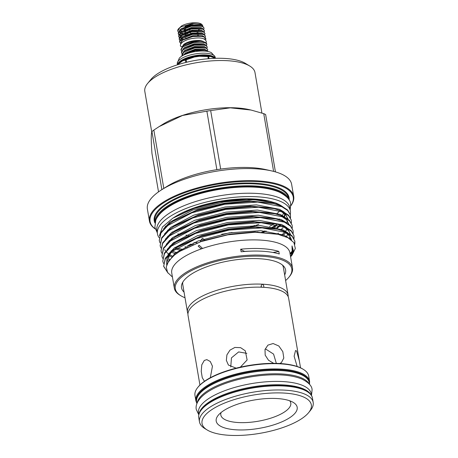 <?xml version="1.0" encoding="UTF-8"?>
<svg xmlns="http://www.w3.org/2000/svg" width="458" height="458" viewBox="0 0 458 458"><rect width="100%" height="100%" fill="white"/><g stroke="black" fill="none" stroke-linecap="round" stroke-linejoin="round"><path stroke-width="0.69" d="M206.169 43.052L206.318 41.569C205.459 38.982 202.533 37.779 197.553 37.962C191.289 38.197 186.251 39.611 182.444 42.199C180.984 43.464 180.303 44.563 180.389 45.485A1.26 1.174 1 0 0 182.169 46.579M182.891 45.668A1.26 1.174 1 0 0 182.902 45.531L183.979 44.191C187.568 41.924 191.885 40.693 196.917 40.493C199.579 40.327 201.783 40.699 203.518 41.604L203.839 41.993M309.574 384.388L309.293 382.751A57.147 20.015 170.3 0 0 265.915 370.717A57.147 20.015 170.3 0 0 204.073 389.563A57.147 20.015 170.3 0 0 196.631 402.01L196.906 403.647M309.041 383.787A57.147 20.015 170.3 0 0 263.132 374.329A57.147 20.015 170.3 0 0 204.646 392.912A57.147 20.015 170.3 0 0 197.209 402.903M199.104 413.734A57.147 20.015 -9.7 0 1 206.524 403.882A57.147 20.015 -9.7 0 1 264.827 385.31A57.147 20.015 -9.7 0 1 310.85 394.636M311.48 395.569L312.098 389.706C311.932 385.917 308.492 382.35 301.765 379.001C293.109 375.503 281.498 374.18 266.94 375.045C253.869 375.892 241.263 378.268 229.132 382.161C218.947 385.481 210.852 389.426 204.841 393.989C197.083 400.103 195.434 405.771 196.293 409.504L198.801 414.799L198.503 412.979A57.147 20.015 -9.7 0 1 205.951 400.527A57.147 20.015 -9.7 0 1 267.793 381.686A57.147 20.015 -9.7 0 1 311.165 393.72L311.486 395.58M187.952 313.764A51.027 17.873 -9.7 0 1 187.494 312.253A51.027 17.873 -9.7 0 1 194.146 301.135A51.027 17.873 -9.7 0 1 262.875 284.212L263.064 284.218A51.027 17.873 -9.7 0 1 288.093 295.055A51.027 17.873 -9.7 0 1 288.162 296.635M263.064 284.218L263.882 286.45L263.59 287.309A51.027 17.873 -9.7 0 1 288.62 298.147L300.528 367.826M261.913 287.229L261.014 286.284L261.793 284.75L262.875 284.212M288.093 295.055L283.37 267.42A51.027 17.873 170.3 0 0 282.46 265.05M209.26 411.45A55.447 19.419 -9.7 0 1 279.174 392.895A55.447 19.419 -9.7 0 1 308.6 412.675A55.447 19.419 -9.7 0 1 304.112 416.923A55.447 19.419 -9.7 0 1 254.493 434.161A55.447 19.419 -9.7 0 1 207.222 430.005A55.447 19.419 -9.7 0 1 209.26 411.45M207.222 430.005L204.875 428.579A57.679 20.198 -9.7 0 1 199.476 421.841A57.679 20.198 -9.7 0 1 206.993 409.275A57.679 20.198 -9.7 0 1 269.413 390.256A57.679 20.198 -9.7 0 1 313.186 402.405A57.679 20.198 -9.7 0 1 310.341 410.551L308.6 412.675M202.499 382.957A57.679 20.198 -9.7 0 1 254.116 365.02A57.679 20.198 -9.7 0 1 303.293 369.343A57.679 20.198 -9.7 0 1 308.692 376.087L309.597 381.371A57.679 20.198 -9.7 0 0 265.817 369.228A57.679 20.198 -9.7 0 0 203.398 388.247A57.679 20.198 -9.7 0 0 195.887 400.813L194.982 395.523A57.679 20.198 -9.7 0 1 197.833 387.371A57.679 20.198 -9.7 0 1 202.499 382.957M197.833 387.371L198.268 386.838A57.118 20.003 -9.7 0 1 202.888 382.464A57.118 20.003 -9.7 0 1 254.007 364.705A57.118 20.003 -9.7 0 1 302.709 368.988L303.293 369.343M273.701 363.343L268.502 360.234L265.188 355.156L265.005 349.517L267.919 345.126L273.105 343.529L278.853 346.013L282.815 351.664L283.805 358.036L281.407 362.604L279.712 363.515M236.116 368.158L228.405 365.026L226.355 360.36L226.91 354.887L229.968 350.141L234.868 347.445L240.61 347.656L245.299 350.811L247.12 359.959L240.364 367.144M297.15 366.48L294.122 356.21L295.559 350.513L296.601 351.005L299.332 360.807M263.59 287.309L263.402 287.298A51.027 17.873 -9.7 0 0 194.673 304.226A51.027 17.873 -9.7 0 0 188.02 315.339L199.934 385.023M204.468 381.302L202.264 377.678L201.234 371.392L201.783 364.831L204.285 360.452L206.833 359.633L210.285 361.511L212.449 366.182L210.314 377.73M291.826 416.213A41.083 14.387 -9.7 0 1 240.026 429.959A41.083 14.387 -9.7 0 1 218.226 415.303A41.083 14.387 -9.7 0 1 221.546 412.154A41.083 14.387 -9.7 0 1 258.312 399.382A41.083 14.387 -9.7 0 1 293.338 402.462A41.083 14.387 -9.7 0 1 291.826 416.213M289.731 400.796A35.489 12.429 -9.7 0 1 290.79 403.046A35.489 12.429 -9.7 0 1 286.164 410.774A35.489 12.429 -9.7 0 1 247.755 422.476A35.489 12.429 -9.7 0 1 220.819 415.005A35.489 12.429 -9.7 0 1 221.071 412.532M208.276 58.721L207.903 56.563A22.774 7.975 -9.7 0 1 208.281 56.58A22.774 7.975 -9.7 0 1 208.653 56.603L209.003 58.664M185.822 62.431L185.416 60.078L182.719 60.771L177.286 64.847M185.416 60.078A22.774 7.975 -9.7 0 1 186.166 59.815L186.583 62.248M207.903 56.563L199.448 56.282L194.455 57.01L186.166 59.815M177.589 64.544A19.242 6.738 -9.7 0 1 206.02 54.92A19.242 6.738 -9.7 0 1 215.266 58.315M177.429 64.704L177.275 63.817A19.242 6.738 -9.7 0 1 177.252 63.238A19.242 6.738 -9.7 0 1 205.734 53.242A19.242 6.738 -9.7 0 1 215.042 56.781A19.242 6.738 -9.7 0 1 215.208 57.33L215.374 58.309M177.252 63.238L179.267 58.269A17.564 6.149 -9.7 0 1 204.423 51.044A17.564 6.149 -9.7 0 1 211.487 52.762L215.042 56.781M158.52 191.868L151.97 153.544C151.02 140.743 151.014 133.41 151.941 131.549A65.391 22.9 -9.7 0 1 152.863 130.811A65.391 22.9 -9.7 0 1 153.836 130.083L159.166 126.58L182.496 115.479L206.873 111.145A65.391 22.9 -9.7 0 1 210.669 110.578L230.288 107.825L251.053 110.046L263.734 113.641A65.391 22.9 -9.7 0 1 265.634 114.54L275.435 171.887M151.941 131.549L161.869 189.635M184.059 292.141A52.802 18.492 -9.7 0 1 182.061 283.605A52.802 18.492 -9.7 0 1 188.387 276.248A52.802 18.492 -9.7 0 1 239.946 259.314A52.802 18.492 -9.7 0 1 283.702 266.235A52.802 18.492 -9.7 0 1 284.653 274.943M182.839 282.082A51.027 17.873 170.3 0 0 182.771 284.613L187.494 312.253M261.913 113.04L254.997 72.57A55.893 19.574 170.3 0 0 249.765 66.038A55.893 19.574 170.3 0 0 202.115 61.853A55.893 19.574 170.3 0 0 152.096 79.228A55.893 19.574 170.3 0 0 147.573 83.511A55.893 19.574 170.3 0 0 144.814 91.405L151.758 132.064M249.765 66.038L245.368 63.364A51.697 18.108 170.3 0 0 201.285 59.494A51.697 18.108 170.3 0 0 155.016 75.564A51.697 18.108 170.3 0 0 150.837 79.526L147.573 83.511M290.824 205.814A73.177 25.625 170.3 0 0 293.698 196.425L291.637 184.345A73.177 25.625 170.3 0 0 271.674 170.92L265.526 169.534A65.534 22.952 170.3 0 0 167.084 186.366L161.748 189.709A73.177 25.625 170.3 0 0 156.911 193.064A73.177 25.625 170.3 0 0 147.379 209.003L149.44 221.082A73.177 25.625 170.3 0 0 155.273 228.983M271.674 170.92A73.177 25.625 170.3 0 0 161.748 189.709M293.698 196.425A73.177 25.625 170.3 0 0 238.16 181.013A73.177 25.625 170.3 0 0 158.978 205.138A73.177 25.625 170.3 0 0 149.44 221.082M290.824 205.734A72.616 25.43 170.3 0 0 249.266 181.374A72.616 25.43 170.3 0 0 159.544 205.682A72.616 25.43 170.3 0 0 155.251 228.908M288.717 199.31A67.853 23.764 170.3 0 0 235.95 186.206A67.853 23.764 170.3 0 0 164.056 208.47A67.853 23.764 170.3 0 0 155.102 222.147M286.41 196.619A67.292 23.564 170.3 0 0 230.924 187.374A67.292 23.564 170.3 0 0 164.622 209.014A67.292 23.564 170.3 0 0 156.384 218.85M163.661 266.35L165.241 258.323L172.185 250.778L177.475 247.057L200.638 236.505L229.143 229.527L255.398 227.225L277.714 229.263L286.124 231.966L292.078 235.836L294.889 241.263L292.175 236.38L286.221 232.509L262.142 227.884L229.235 230.071L196.333 238.607L172.277 251.316L165.338 258.867L163.661 266.35L167.966 273.042M294.837 240.994L294.677 243.925M294.82 244.251L294.889 241.263M159.247 240.547L160.832 232.527L167.777 224.975L173.067 221.254L196.23 210.703L224.729 203.73L250.984 201.423L273.306 203.461L281.716 206.163L287.67 210.039L290.383 214.916L287.761 210.577L281.807 206.707L257.728 202.081L224.826 204.268L191.925 212.804L167.868 225.513L160.924 233.065L159.247 240.547L159.951 242.803M290.424 215.191L290.378 217.573M284.91 226.235L284.595 226.521M283.124 227.792L281.286 229.218M290.515 217.831L290.475 215.46M160.128 245.706L161.714 237.685L168.659 230.134L173.948 226.412L197.112 215.861L225.611 208.888L251.866 206.587L274.187 208.619L282.597 211.327L288.551 215.197L291.265 220.08L288.643 215.741L282.689 211.865L258.615 207.239L225.708 209.432L192.807 217.968L168.75 230.677L161.806 238.229L160.128 245.706L160.832 247.961M291.397 222.989L291.357 220.619M161.01 250.869L162.596 242.843L169.54 235.292L174.83 231.576L197.993 221.025L226.492 214.046L252.753 211.745L275.069 213.783L283.479 216.485L289.433 220.355L292.147 225.239L289.525 220.899L283.571 217.029L259.497 212.403L226.59 214.59L193.688 223.126L169.632 235.836L162.687 243.387L161.01 250.869L161.714 253.125M286.731 237.13L287.074 236.809M292.278 228.153L292.238 225.783M161.892 256.028L163.477 248.007L170.422 240.456L175.712 236.734L198.875 226.183L227.38 219.21L253.635 216.909L275.951 218.941L284.361 221.643L290.315 225.519L293.028 230.397L290.406 226.057L284.452 222.187L260.379 217.561L227.471 219.748L194.57 228.284L170.513 241L163.569 248.545L161.892 256.028L162.596 258.283M293.16 233.311L293.126 230.941M162.773 261.186L164.359 253.165L171.303 245.614L176.593 241.893L199.757 231.342L228.261 224.368L254.516 222.067L276.832 224.099L285.242 226.807L291.196 230.677L293.91 235.561L291.288 231.221L285.334 227.345L261.26 222.72L228.353 224.912L195.451 233.448L171.395 246.158L164.456 253.709L162.773 261.186L163.477 263.447M293.956 235.83L293.904 238.217M294.042 238.469L294.007 236.099M282.168 234.381L281.166 235.097M177.475 252.827L172.288 251.31M171.092 250.824L171.573 251.053M172.895 256.377L172.454 256.217M199.15 245.27L198.171 246.118L201.211 248.929L202.19 248.076L199.15 245.27M290.023 254.053C290.87 253.932 291.746 252.799 292.645 250.669L290.24 253.308M285.615 280.554A59.105 20.702 170.3 0 0 288.895 277.245L289.548 276.449A59.941 20.994 170.3 0 0 292.507 267.982L289.914 252.81A59.941 20.994 170.3 0 0 201.211 248.929A59.941 20.994 170.3 0 0 179.553 259.949A59.941 20.994 170.3 0 0 171.744 273.008L174.338 288.179A59.941 20.994 170.3 0 0 179.942 295.187L180.824 295.719A59.105 20.702 170.3 0 0 185.015 297.746M290.601 256.824L293.481 250.95L292.004 245.906L292.811 250.486L290.584 256.732M172.426 277.021L167.554 272.424L166.248 267.02L168.59 261.129L174.458 255.054L179.57 251.453L200.942 241.624L227.844 234.817L255.123 232.246L277.995 234.284L288.002 237.754L293.916 242.591L295.336 248.459L292.164 254.917L290.761 256.629M288.895 277.245A59.105 20.702 170.3 0 0 257.528 256.159A59.105 20.702 170.3 0 0 182.994 275.939A59.105 20.702 170.3 0 0 180.824 295.719M292.507 267.982A59.941 20.994 170.3 0 0 247.011 255.358A59.941 20.994 170.3 0 0 182.147 275.121A59.941 20.994 170.3 0 0 174.338 288.179M251.053 110.046L248.9 109.559A57.29 20.06 170.3 0 0 162.842 124.273L159.166 126.58M240.668 249.204L241.108 251.786A59.941 20.994 -9.7 0 1 279.266 253.99L278.825 251.408A59.941 20.994 -9.7 0 0 240.668 249.204A34.934 12.234 170.3 0 0 244.715 251.379L244.732 251.471M174.91 216.88A61.567 21.56 -9.7 0 1 268.285 200.919M271.394 201.743A61.567 21.56 -9.7 0 1 279.26 205.173M284.704 213.697A61.567 21.56 -9.7 0 1 284.034 216.743M282.151 220.04A61.567 21.56 -9.7 0 1 281.733 220.59M282.426 220.848A61.567 21.56 170.3 0 0 282.769 220.355M284.464 216.949A61.567 21.56 170.3 0 0 284.859 213.829M276.414 214.104A61.567 21.56 170.3 0 0 279.781 210.714M283.634 212.913A61.567 21.56 -9.7 0 1 282.122 215.913M279.649 218.947A61.567 21.56 -9.7 0 1 278.899 219.691M159.069 237.605A67.435 23.616 -9.7 0 1 157.449 233.838A67.435 23.616 -9.7 0 1 166.237 219.147A67.435 23.616 -9.7 0 1 239.208 196.917A67.435 23.616 -9.7 0 1 290.389 211.115A67.435 23.616 -9.7 0 1 290.292 214.47M157.449 233.838L156.876 230.489A67.435 23.616 -9.7 0 1 165.664 215.798A67.435 23.616 -9.7 0 1 238.635 193.562A67.435 23.616 -9.7 0 1 289.811 207.76L290.389 211.115M276.346 363.383L273.563 354.091L265.835 349.145L265.119 349.133M246.856 353.364L238.641 351.927L231.45 357.864L230.752 366.973M204.858 240.055L202.539 238.315L201.446 239.397L200.392 241.566M184.9 54.496L195.331 50.609L206.541 50.809L207.589 51.41M208.024 51.496L206.444 50.243L205.121 49.836L195.234 50.042L185.376 53.557L183.246 55.292M182.118 55.928L183.669 52.378L194.868 47.901L206.077 48.101L207.766 49.704L207.497 50.855M207.766 49.704L205.98 47.535L204.657 47.128L194.776 47.334L184.912 50.849L183.572 51.811L181.9 54.937L181.992 55.504M182.015 53.815L181.534 52.796L183.206 49.67L194.41 45.193L205.613 45.388L207.302 46.997L207.033 48.142M207.302 46.997L205.516 44.827L204.194 44.415L194.312 44.626L184.448 48.142L183.108 49.103L181.437 52.229L181.534 52.796M181.551 51.107L181.07 50.082L182.742 46.956L193.946 42.48L205.15 42.68L206.839 44.283L206.569 45.434M181.946 47.065L183.595 45.056L185.891 43.687C189.967 41.827 194.387 40.968 199.161 41.111L200.009 41.34L193.849 41.918L183.984 45.428L182.65 46.395L180.973 49.521L181.07 50.082M184.494 44.443L185.124 44.048A10.729 3.756 -9.7 0 1 201.245 41.294L203.22 41.741A13.19 4.62 -9.7 0 1 206.821 44.157A13.19 4.62 -9.7 0 1 206.827 44.226M200.009 41.34A13.19 4.62 -9.7 0 1 203.22 41.741M204.211 39.251L205.51 38.088L205.917 38.867L205.59 40.104M205.917 38.867L204.125 36.697L202.802 36.291L192.818 36.52A13.19 4.62 -9.7 0 1 205.51 38.088M192.818 36.52L183.303 39.857L182.044 40.773L180.79 44.031M180.589 43.401L179.679 41.959L181.357 38.833L192.555 34.356L203.758 34.556L205.453 36.159L205.184 37.31M205.453 36.159L203.661 33.989L202.344 33.583L192.457 33.789L182.593 37.304L181.259 38.266L179.582 41.392L179.679 41.959M179.702 40.27L179.215 39.251L180.893 36.125L192.091 31.642L203.295 31.842L204.989 33.451L204.72 34.596M204.989 33.451L203.203 31.281L201.881 30.869L191.994 31.081L182.135 34.596L180.796 35.558L179.118 38.684L179.215 39.251M179.238 37.562L178.752 36.537L180.429 33.411L191.627 28.934L202.837 29.135L204.526 30.738L204.257 31.888M204.526 30.738L202.739 28.573L201.417 28.161L191.53 28.373L181.671 31.883L180.332 32.85L178.654 35.976L178.752 36.537M178.775 34.848L178.288 33.829L179.965 30.703L191.163 26.226L202.373 26.427L204.062 28.03L203.793 29.18M204.062 28.03L202.276 25.86L200.953 25.453L191.066 25.665L181.208 29.175L179.868 30.142L178.191 33.268L178.288 33.829M179.651 41.672L180.595 42.92M179.187 38.964L179.834 39.955M178.723 36.256L179.376 37.247M181.156 38.317L180.589 37.327L180.801 36.199L182.278 37.035M178.265 33.543L178.912 34.539M180.149 35.369L180.607 35.569M178.311 32.14L177.824 31.121L179.502 27.995L181.133 26.85L192.457 23.501L201.926 24.423L202.957 26.203M177.824 31.121L177.767 30.778A13.19 4.62 -9.7 0 1 178.42 28.917A13.19 4.62 -9.7 0 1 179.484 27.904A13.19 4.62 -9.7 0 1 181.133 26.85M180.813 33.108L182.799 33.583M201.926 24.423L201.073 23.902A11.794 4.128 -9.7 0 0 181.597 25.929L178.42 28.917M201.463 24.177A11.794 4.128 -9.7 0 1 202.167 25.82M190.196 30.663A5.731 2.004 -9.7 0 1 189.795 30.703M185.29 29.902L184.872 29.507M185.456 29.26L185.37 28.762A5.731 2.004 -9.7 0 1 185.868 28.276A5.731 2.004 -9.7 0 1 186.612 27.801M183.544 28.545A7.128 2.496 170.3 0 0 184.19 29.301M186.377 34.676L186.137 33.268M185.484 30.634L185.725 32.049M185.948 33.342L186.188 34.756M189.538 30.772L189.629 31.304M192.274 27.949L192.326 28.236M192.646 30.125L192.738 30.663M198.526 35.695L198.434 35.157M198.062 32.987L197.971 32.449M197.077 32.455L197.169 32.993M197.541 35.163L197.673 35.953M185.937 38.506L185.822 37.837M182.994 34.705L185.353 35.111L185.112 33.68M184.895 32.421L184.648 30.972M184.522 30.245L184.431 29.707M190.648 33.32L190.419 31.986M190.276 31.144L190.184 30.612M187.465 32.804L187.832 34.951M192.961 24.532A7.128 2.496 170.3 0 0 184.98 26.553M181.534 31.184L180.177 30.531M179.41 28.075L179.187 29.135L179.399 28.081M272.922 252.467A34.934 12.234 170.3 0 0 278.825 251.408M273.5 223.968A61.567 21.56 -9.7 0 1 269.596 226.384M257.86 231.937A61.567 21.56 -9.7 0 1 257.104 232.235M197.203 242.74A61.567 21.56 -9.7 0 1 193.911 242.626M172.672 238.761A61.567 21.56 -9.7 0 1 171.664 238.343M168.103 236.494A61.567 21.56 -9.7 0 1 167.639 236.191M276.455 225.611A67.435 23.616 -9.7 0 1 272.166 228.09M266.167 231.038A67.435 23.616 -9.7 0 1 263.052 232.389M191.942 244.904A67.435 23.616 -9.7 0 1 189.102 244.749M276.58 225.519A61.567 21.56 -9.7 0 1 274.256 227.197M190.207 245.683A61.567 21.56 -9.7 0 1 187.7 245.425M175.174 242.809A61.567 21.56 -9.7 0 1 173.943 242.379M170.13 240.69A61.567 21.56 -9.7 0 1 169.494 240.341M167.622 230.122A61.567 21.56 170.3 0 0 168.241 230.471M172.031 232.172A61.567 21.56 170.3 0 0 173.239 232.601M177.859 233.906A61.567 21.56 170.3 0 0 179.656 234.296M221.701 234.244A61.567 21.56 170.3 0 0 232.051 232.406M165.693 226.08A61.567 21.56 170.3 0 0 164.622 227.763M168.962 240.879A61.567 21.56 170.3 0 0 169.506 241.206M173.187 242.98A61.567 21.56 170.3 0 0 174.298 243.404M273.999 228.439A61.567 21.56 170.3 0 0 275.418 227.454M163.809 188.421L153.836 130.083M206.873 111.145L216.874 169.66M220.67 169.088L210.669 110.578M263.734 113.641L273.603 171.384M167.319 272.029L163.615 266.075M282.466 206.512L276.483 203.266L269.642 201.217L247.034 199.224L220.063 201.829L193.7 208.567L172.786 218.203L162.458 227.002L159.476 235.578M176.141 248.059L182.868 249.45M282.076 206.329A63.364 22.19 170.3 0 0 274.777 202.682M269.447 201.176A63.364 22.19 170.3 0 0 269.252 201.131A63.364 22.19 170.3 0 0 174.063 217.401L172.786 218.203M168.097 241.835A63.364 22.19 170.3 0 0 168.515 242.07M172.242 243.765A63.364 22.19 170.3 0 0 173.256 244.137M184.969 246.822A63.364 22.19 170.3 0 0 187.248 247.102M276.615 227.752L279.718 225.347M280.164 224.958L280.931 224.265M283.651 221.334L283.908 221.002M169.099 222.8A73.177 25.625 170.3 0 0 170.365 223.046M244.715 251.379A53.019 18.566 -9.7 0 1 250.36 251.156M215.208 58.315L210.577 56.483L208.653 56.603M206.289 405.147A57.679 20.198 -9.7 0 1 268.709 386.128A57.679 20.198 -9.7 0 1 312.482 398.271C311.165 388.945 291.591 383.953 267.031 385.888C243.753 387.514 218.117 395.46 206.426 404.729C200.724 409.143 198.177 413.465 198.772 417.713A57.679 20.198 -9.7 0 1 206.289 405.147M206.678 404.654A57.118 20.003 -9.7 0 1 258.14 386.85A57.118 20.003 -9.7 0 1 306.791 391.355M196.551 401.374A57.118 20.003 -9.7 0 1 203.965 388.79A57.118 20.003 -9.7 0 1 265.978 369.944A57.118 20.003 -9.7 0 1 309.156 382.127M180.063 62.448A18.864 6.607 -9.7 0 1 205.963 55.819A18.864 6.607 -9.7 0 1 210.634 56.494M178.786 63.462A18.864 6.607 -9.7 0 1 205.917 55.55A18.864 6.607 -9.7 0 1 213.812 57.599M289.17 200.031A68.408 23.959 170.3 0 0 240.273 183.166A68.408 23.959 170.3 0 0 163.14 205.888A68.408 23.959 170.3 0 0 154.913 222.983M250.709 226.83A68.408 23.959 170.3 0 0 254.894 225.422M288.821 199.459L288.632 198.354A67.853 23.764 170.3 0 0 237.13 184.064A67.853 23.764 170.3 0 0 163.706 206.432A67.853 23.764 170.3 0 0 154.867 221.214L155.056 222.325M255.782 225.428A67.853 23.764 170.3 0 0 258.781 224.306M198.623 29.787L200.346 28.894M201.915 25.722L200.753 24.984L190.843 24.858L180.933 28.871L179.748 30.245M179.519 31.934L180.229 32.936M180.635 33.245L182.834 34.15M202.379 28.436L201.217 27.692L191.301 27.566L181.397 31.585L180.206 32.953M179.983 34.642L180.692 35.65M182.708 36.686L183.297 36.863M202.837 31.144L201.68 30.4L191.765 30.274L181.855 34.293L180.67 35.667M180.446 37.356L181.156 38.358M181.563 38.661L183.773 39.571M203.3 33.852L202.144 33.108L192.228 32.982L182.318 37.001L181.133 38.375M180.91 40.064L181.671 41.111L181.053 40.041L181.259 38.913L183.211 39.915M203.764 36.56L202.608 35.821L192.692 35.695L182.782 39.709L181.488 41.3M180.234 32.907L179.662 31.911L179.874 30.783L181.351 31.619M200.953 25.453L190.934 25.39L181.208 29.175M179.805 30.841L179.994 33.148M198.749 33.216L199.178 33.033M201.417 28.161L191.392 28.104L181.671 31.883M180.269 33.554L180.458 35.856M199.213 35.924L199.642 35.741M201.222 30.743L191.856 30.812L182.135 34.596M180.733 36.262L180.921 38.564M202.344 33.583L192.32 33.52L182.593 37.304M181.196 38.97L181.448 41.346M202.802 36.291L192.784 36.228L183.721 39.606M199.161 41.111L193.711 41.649L183.984 45.428M204.194 44.415L194.175 44.357L184.448 48.142M203.999 46.997L194.639 47.065L184.912 50.849M205.121 49.836L195.102 49.773L185.376 53.557M185.891 43.687L183.71 45.13L182.524 46.498M183 49.189L184.173 47.838L194.083 43.819L203.999 43.945L205.155 44.689M185.026 50.237L185.616 50.409M185.49 52.945L186.08 53.117M205.619 47.397L204.463 46.653L194.547 46.533L184.637 50.546L183.452 51.92M206.083 50.105L204.921 49.367L195.011 49.241L185.101 53.254L183.933 54.611M292.004 245.906L292.233 253.583M167.153 263.665L175.191 253.108L198.137 240.965L229.515 232.801L260.905 230.689L283.868 235.086L289.153 238.395M167.994 254.654L174.309 247.95L197.255 235.801L228.634 227.637L260.024 225.531L282.987 229.927L287.67 232.716M291.34 238.933L291.345 239.9M167.113 249.49L173.422 242.786L196.368 230.643L227.752 222.479L259.142 220.372L282.105 224.764L286.788 227.557M169.872 259.446L169.357 259.091M166.231 244.332L172.54 237.628L195.486 225.485L226.87 217.321L258.26 215.208L281.223 219.605L285.906 222.399M169.334 254.476L172.872 256.394L169.283 254.482M165.349 239.173L171.658 232.469L194.604 220.321L225.989 212.157L257.379 210.05L280.342 214.441L285.025 217.235M287.166 229.023L285.282 231.599M282.374 234.456L281.493 235.194M177.057 253.114L175.723 252.69M164.468 234.009L170.777 227.305L193.723 215.163L225.107 206.999L256.491 204.892L279.46 209.283L284.143 212.077M287.807 218.294L287.83 218.981M287.532 220.996L286.811 222.897M284.687 226.097L284.395 226.441M281.493 229.298L280.645 230.002L281.487 229.298M180.87 249.158L178.162 248.551M176.107 247.933L174.836 247.532M170.221 245.654L170.868 245.969L170.21 245.665M163.586 228.851L169.895 222.147L192.841 209.999L224.225 201.841L253.761 199.665L276.483 203.266M179.57 251.453L202.591 240.799L229.744 234.141L254.82 231.931L277.995 234.284M166.655 264.987L166.924 258.53L171.698 251.791M177.475 247.057L179.622 245.706L201.709 235.641L228.863 228.983L253.938 226.767L275.241 228.702L277.714 229.263M283.748 231.508L289.244 235.309L291.546 240.061M176.593 241.893L178.74 240.547L200.827 230.483L227.981 223.819L253.056 221.609L274.359 223.544L276.832 224.099M282.867 226.349L288.231 230.013L290.624 234.576M290.498 237.467L290.029 238.944M169.265 260.196L168.842 259.869M175.712 236.734L177.859 235.389L199.946 225.319L227.099 218.661L252.175 216.445L273.478 218.386L275.951 218.941M287.309 236.963L287.063 237.284M171.979 257.219L168.739 255.301M174.83 231.576L176.977 230.225L199.064 220.161L226.218 213.502L251.293 211.287L272.596 213.222L275.069 213.783M281.098 216.027L286.468 219.691L288.861 224.254M285.781 232.624L282.826 235.607M175.838 253.995L171.332 252.175M173.948 226.412L176.095 225.067L198.182 215.002L225.336 208.338L250.411 206.129L271.714 208.064L274.187 208.619M280.216 210.869L285.586 214.533L287.979 219.096M282.678 229.784L281.991 230.408M278.453 233.168L277.096 234.084M181.099 250.497L175.437 248.992M169.935 246.753L169.426 246.49M174.166 220.573L197.295 209.838L224.454 203.18L249.53 200.965L272.035 203.186M280.668 225.622L276.214 228.926M290.195 209.999L290.658 204.085C290.561 200.031 286.817 196.058 279.42 192.165C269.51 187.969 255.999 186.314 238.893 187.219C223.155 188.152 207.949 190.975 193.287 195.675C181.282 199.591 171.761 204.228 164.725 209.575C160.466 212.815 157.5 216.285 155.84 219.995L154.856 227.3L157.26 232.721M190.31 244.188L193.282 244.326M261.547 232.326L264.844 230.929M271.107 227.912L276.792 224.615M313.186 402.405L312.482 398.271M309.545 384.251L309.597 381.371M182.719 60.771L193.282 57.25M200.615 56.179L210.577 56.483M254.768 225.422L250.56 226.836M188.547 235.315L185.862 235.143M180.698 35.615L180.126 34.619L180.338 33.491M201.217 30.743L201.881 30.869M183.171 39.399L181.574 38.655M184.116 39.348L183.303 39.857M203.993 46.997L204.657 47.128M166.941 264.174L166.615 262.909L170.405 253.177L171.802 251.705M291.036 239.654L289.92 236.397L285.294 232.338L283.622 231.467M289.301 238.486L289.988 236.505M290.126 234.21L289.038 231.233L284.412 227.174L282.741 226.304M169.895 259.417L169.386 259.056M286.067 236.832L287.962 234.198M168.504 253.892L166.626 252.284M165.681 251.202L164.703 249.656M282.368 234.456L284.83 232.074M285.546 231.244L287.08 229.04M286.725 222.851L287.389 220.79M287.481 218.729L286.387 215.752L281.767 211.693L280.096 210.823M174.172 220.573L173.067 221.254M270.833 202.905L273.306 203.461M196.883 403.504L195.887 400.813M199.476 421.841L198.772 417.713"/></g></svg>
